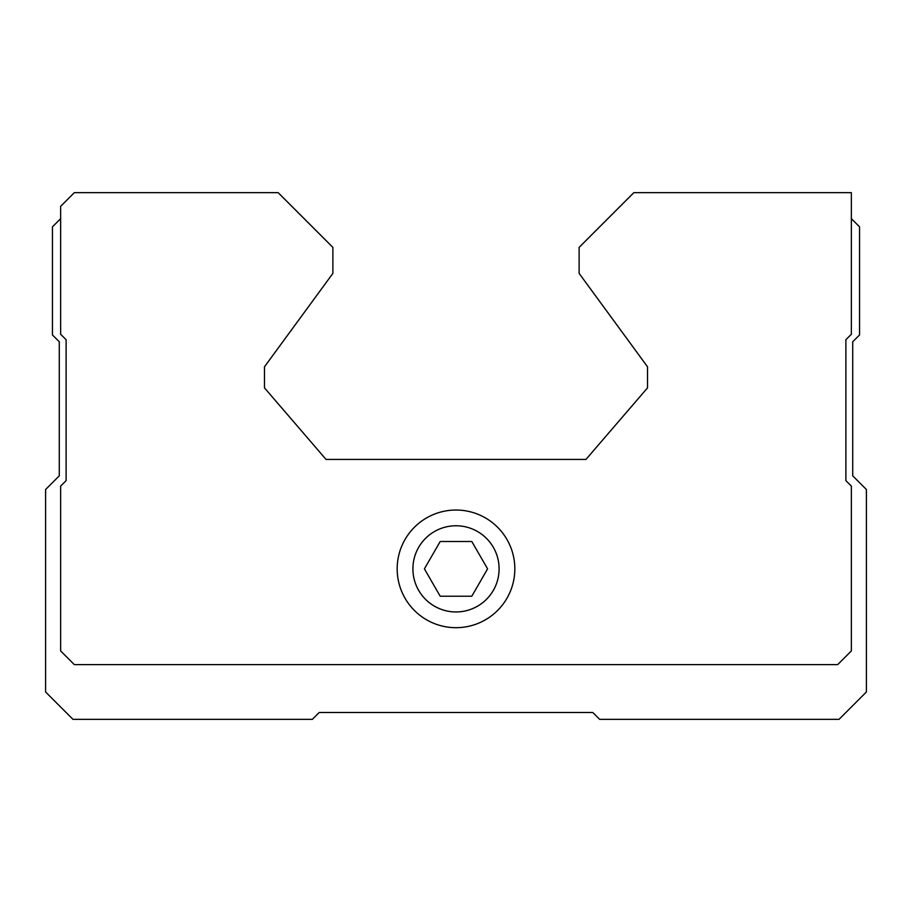 <?xml version="1.0" encoding="UTF-8"?>
<svg xmlns="http://www.w3.org/2000/svg" width="912" height="912" viewBox="0 0 912 912"><rect width="100%" height="100%" fill="white"/><g stroke="black" fill="none" stroke-linecap="round" stroke-linejoin="round"><path stroke-width="1.37" d="M440.2 596.22L471.8 596.22L487.589 568.86L471.8 541.5L440.2 541.5L424.411 568.86L440.2 596.22M412.908 568.86A43.092 43.092 0 0 0 477.546 606.184A43.092 43.092 0 0 0 477.546 531.536A43.092 43.092 0 0 0 412.908 568.86M60.648 218.652L52.44 226.86L52.44 334.932L59.28 341.772L59.28 475.836L45.6 489.516L45.6 691.98L72.96 719.34L312.36 719.34L319.2 712.5L592.8 712.5L599.64 719.34L839.04 719.34L866.4 691.98L866.4 489.516L852.72 475.836L852.72 341.772L859.56 334.932L859.56 226.86L851.352 218.652M633.84 192.66L579.12 247.38L579.12 273.372L647.52 366.806L647.52 387.874L585.96 459.42L326.04 459.42L264.48 387.874L264.48 366.806L332.88 273.372L332.88 247.38L278.16 192.66L74.328 192.66L60.648 206.34L60.648 334.248L66.12 339.72L66.12 480.624L60.648 486.096L60.648 650.94L74.328 664.62L837.672 664.62L851.352 650.94L851.352 486.096L845.88 480.624L845.88 339.72L851.352 334.248L851.352 192.66L633.84 192.66M397.176 568.86A58.824 58.824 0 0 0 485.412 619.807A58.824 58.824 0 0 0 485.412 517.913A58.824 58.824 0 0 0 397.176 568.86"/></g></svg>
